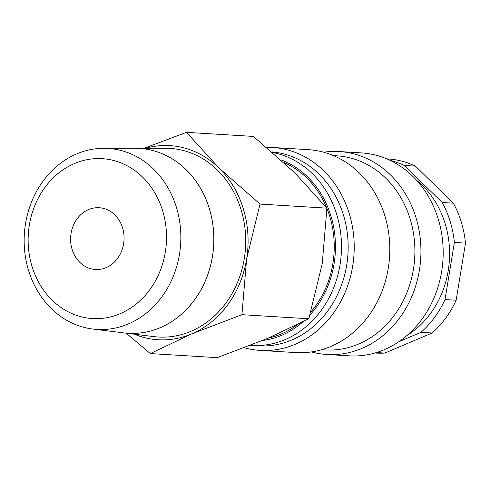 <?xml version="1.0" encoding="UTF-8"?>
<svg xmlns="http://www.w3.org/2000/svg" width="490" height="490" viewBox="0 0 490 490"><rect width="100%" height="100%" fill="white"/><g stroke="black" fill="none" stroke-linecap="round" stroke-linejoin="round"><path stroke-width="0.73" d="M250.451 345.377A97.24 83.974 -86.5 0 0 251.542 345.456A97.24 83.974 -86.5 0 0 336.802 214.718A97.24 83.974 -86.5 0 0 272.648 152.506M310.011 314.905A92.818 80.158 -86.5 0 0 330.977 216.114A92.818 80.158 -86.5 0 0 280.99 159.875M251.542 345.456L258.218 345.86A97.24 83.974 -86.5 0 0 343.478 215.128A97.24 83.974 -86.5 0 0 271.932 151.888M244.339 347.747A101.657 87.79 -86.5 0 0 260.172 350.411A101.657 87.79 -86.5 0 0 349.309 213.732A101.657 87.79 -86.5 0 0 272.569 147.472A101.657 87.79 -86.5 0 0 266.615 147.343M260.172 350.411L295.758 352.586A101.657 87.79 -86.5 0 0 384.895 215.906A101.657 87.79 -86.5 0 0 308.155 149.646L272.569 147.472M321.587 349.731L324.944 349.94A97.24 83.974 -86.5 0 0 410.204 219.202A97.24 83.974 -86.5 0 0 336.802 155.826L333.445 155.618M311.426 351.918A101.657 87.79 -86.5 0 0 326.897 354.484A101.657 87.79 -86.5 0 0 416.035 217.811A101.657 87.79 -86.5 0 0 339.294 151.551A101.657 87.79 -86.5 0 0 323.627 152.212M326.897 354.484L349.137 355.844A101.657 87.79 -86.5 0 0 438.274 219.171A101.657 87.79 -86.5 0 0 361.534 152.911L339.294 151.551M407.166 335.332A91.048 78.633 -86.5 0 0 445.19 223.795A91.048 78.633 -86.5 0 0 416.635 180.332M465.5 243.126L456.153 300.235L445.036 299.555L454.377 242.446L465.5 243.126A97.24 83.974 -86.5 0 0 461.36 222.331A97.24 83.974 -86.5 0 0 453.36 203.166L442.237 202.493L404.293 165.461L415.416 166.141L453.36 203.166M454.377 242.446A97.24 83.974 -86.5 0 0 450.237 221.652A97.24 83.974 -86.5 0 0 442.237 202.493M126.157 333.176L150.326 353.572L191.755 333.862L241.931 314.684L246.611 259.112L260.031 204.073L218.907 167.941L186.531 132.343L144.189 148.256M134.285 334.18A97.24 83.974 -86.5 0 0 191.755 333.862A97.24 83.974 -86.5 0 0 246.611 259.112A97.24 83.974 -86.5 0 0 243.389 209.016A97.24 83.974 -86.5 0 0 218.907 167.941A97.24 83.974 -86.5 0 0 145.646 148.256M186.531 132.343L253.41 136.428L294.533 172.56L326.916 208.158L322.23 263.73L308.81 318.77L267.381 338.48L217.205 357.657L150.326 353.572M283.955 162.57A91.403 78.939 93.5 0 1 326.738 207.944M326.91 208.36A91.403 78.939 93.5 0 1 329.819 216.605A91.403 78.939 93.5 0 1 310.911 311.916M28.524 270.333A90.674 78.308 -86.5 0 0 92.794 329.047A90.674 78.308 -86.5 0 0 176.48 207.527A90.674 78.308 -86.5 0 0 103.837 148.299A90.674 78.308 -86.5 0 0 28.524 270.333M31.997 266.352A80.084 69.157 -86.5 0 0 120.142 313.698A80.084 69.157 -86.5 0 0 162.668 210.878A80.084 69.157 -86.5 0 0 74.517 163.525A80.084 69.157 -86.5 0 0 31.997 266.352M241.154 209.959A94.497 81.61 93.5 0 1 153.94 336.612L123.915 332.9A92.622 79.986 93.5 0 1 123.897 332.894A92.622 79.986 93.5 0 0 209.395 208.764A92.622 79.986 93.5 0 0 135.197 148.268L165.449 148.237A94.497 81.61 93.5 0 1 241.154 209.959M92.794 329.047L123.872 332.894A92.616 79.986 -86.5 0 0 209.346 208.764A92.616 79.986 -86.5 0 0 135.154 148.268L103.837 148.299M72.091 249.33A30.937 26.717 93.5 0 1 99.219 207.729A30.937 26.717 93.5 0 1 122.574 227.899A30.937 26.717 93.5 0 1 95.446 269.494A30.937 26.717 93.5 0 1 72.091 249.33M297.375 324.656A91.403 78.939 93.5 0 1 268.336 338.076M308.81 318.77L241.931 314.684M326.916 208.158L260.031 204.073M398.903 341.689L420.99 332.318L432.113 332.998L384.822 353.07L376.436 352.561M415.416 166.141A97.24 83.974 -86.5 0 0 387.958 158.95L386.824 158.882M432.113 332.998A97.24 83.974 -86.5 0 0 456.153 300.235M374.966 352.996L376.099 353.063A97.24 83.974 -86.5 0 0 384.822 353.07M420.99 332.318A97.24 83.974 -86.5 0 0 445.036 299.555M404.293 165.461A97.24 83.974 -86.5 0 0 389.954 160.285M262.628 340.477A92.818 80.158 -86.5 0 0 302.992 321.808"/></g></svg>

